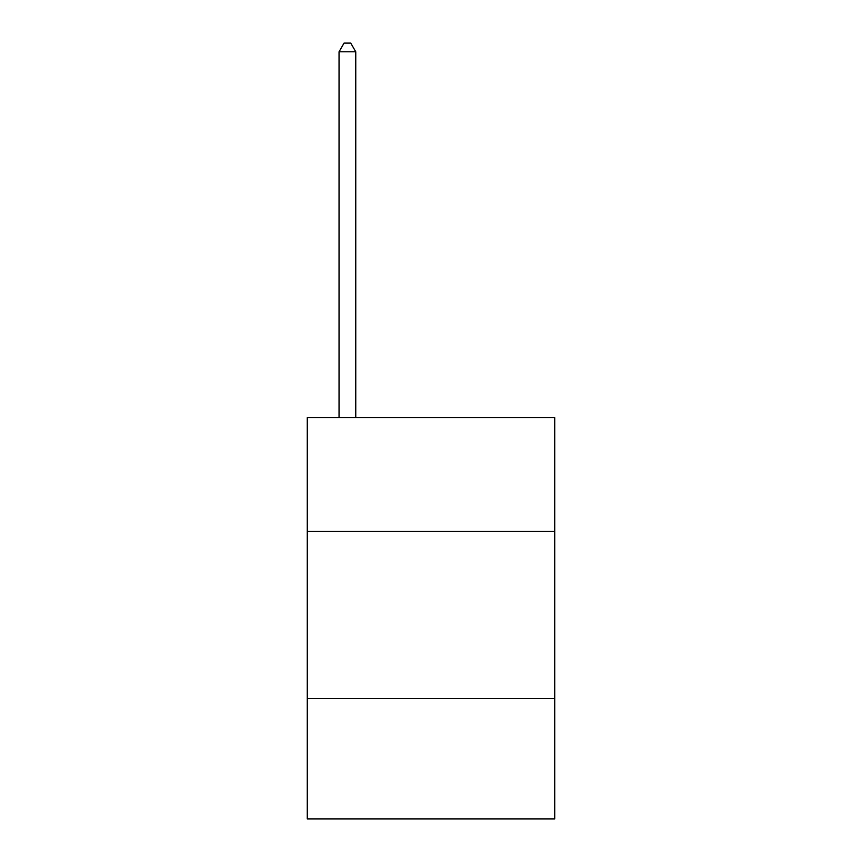 <?xml version="1.0" encoding="UTF-8"?>
<svg xmlns="http://www.w3.org/2000/svg" width="862" height="862" viewBox="0 0 862 862"><rect width="100%" height="100%" fill="white"/><g stroke="black" fill="none" stroke-linecap="round" stroke-linejoin="round"><path stroke-width="1.29" d="M554.729 531.315L554.729 417.628L307.271 417.628L307.271 531.315L554.729 531.315L554.729 818.9L307.271 818.9L307.271 531.315M554.729 698.522L307.271 698.522M355.758 417.628L355.758 51.795L339.046 51.795L339.046 417.628M339.046 51.795L344.057 43.1L350.748 43.1L355.758 51.795"/></g></svg>
